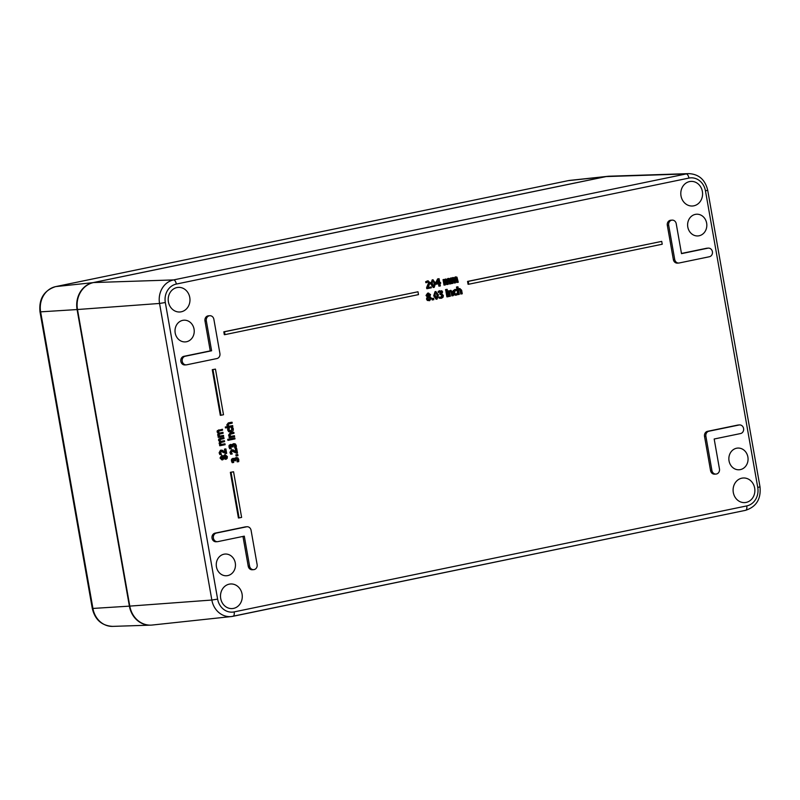 <?xml version="1.0" encoding="UTF-8"?>
<svg xmlns="http://www.w3.org/2000/svg" width="800" height="800" viewBox="0 0 800 800"><rect width="100%" height="100%" fill="white"/><g stroke="black" fill="none" stroke-linecap="round" stroke-linejoin="round"><path stroke-width="1.2" d="M706.64 223.13A10.88 9.6 -94 0 1 697.98 235.93A10.88 9.6 -94 0 1 687.64 225.74A10.88 9.6 -94 0 1 696.46 214.23A10.88 9.6 -94 0 1 706.64 223.13M747.88 456.98A10.88 9.6 -94 0 1 739.21 469.77A10.88 9.6 -94 0 1 728.88 459.59A10.88 9.6 -94 0 1 737.7 448.08A10.88 9.6 -94 0 1 747.88 456.98M235.28 562.95A10.88 9.6 -94 0 1 226.61 575.75A10.88 9.6 -94 0 1 216.28 565.57A10.88 9.6 -94 0 1 225.1 554.05A10.88 9.6 -94 0 1 235.28 562.95M194.05 329.11A10.88 9.6 -94 0 1 185.38 341.9A10.88 9.6 -94 0 1 175.04 331.72A10.88 9.6 -94 0 1 183.87 320.2A10.88 9.6 -94 0 1 194.05 329.11M176.34 284.06A4.35 2.03 -101.7 0 0 173.58 279.92A20.24 17.87 86 0 0 159.55 303.45L165.32 302.53A15.89 14.03 -94 0 1 176.34 284.06L688.94 178.08A15.89 14.03 -94 0 1 705.46 190.86L707.7 190.25C705.17 179.74 698.89 174.19 688.87 173.62L609.25 176.21A23.2 20.49 86 0 0 606.17 176.58L93.57 282.55A23.2 20.49 86 0 0 77.49 309.52L129.79 606.11A23.2 20.49 86 0 0 152.17 625.04L231.38 616.55A20.24 17.87 86 0 0 232.89 616.31A4.35 2.03 78.3 0 0 232.99 616.3A4.35 2.03 78.3 0 0 234.14 611.9A15.89 14.03 -94 0 1 217.62 599.12L211.85 600.04A20.24 17.87 86 0 0 231.38 616.55L745.58 510.32A4.35 2.03 78.3 0 1 745.49 510.34L233.08 616.28M189.77 297.48A12.33 10.88 -94 0 1 179.95 311.98A12.33 10.88 -94 0 1 168.23 300.44A12.33 10.88 -94 0 1 178.23 287.39A12.33 10.88 -94 0 1 189.77 297.48M702.37 191.5A12.33 10.88 -94 0 1 692.55 206A12.33 10.88 -94 0 1 680.83 194.46A12.33 10.88 -94 0 1 690.83 181.41A12.33 10.88 -94 0 1 702.37 191.5M754.67 488.09A12.33 10.88 -94 0 1 744.84 502.59A12.33 10.88 -94 0 1 733.13 491.05A12.33 10.88 -94 0 1 743.13 478A12.33 10.88 -94 0 1 754.67 488.09M242.07 594.06A12.33 10.88 -94 0 1 232.25 608.57A12.33 10.88 -94 0 1 220.53 597.03A12.33 10.88 -94 0 1 230.53 583.98A12.33 10.88 -94 0 1 242.07 594.06M217.46 541.67L216.11 541.76A4.35 3.84 -94 0 1 212 537.95A4.35 3.84 -94 0 1 215.05 533.15L245.2 526.91A4.35 3.84 -94 0 1 245.65 526.85L247.01 526.75A4.35 3.84 -94 0 1 251.08 530.32L257.12 564.54A4.35 3.84 -94 0 1 253.65 569.66A4.35 3.84 -94 0 1 249.58 566.1L244.3 536.15L217.91 541.61A4.35 3.84 -94 0 1 217.46 541.67A4.35 3.84 -94 0 1 213.35 537.85A4.35 3.84 -94 0 1 216.41 533.05L246.56 526.82A4.35 3.84 -94 0 1 247.01 526.75M253.65 569.66L252.29 569.75A4.35 3.84 -94 0 1 248.22 566.19L242.97 536.43M715.99 474.07L714.64 474.16A4.35 3.84 -94 0 1 710.56 470.6L704.53 436.38A4.35 3.84 -94 0 1 707.55 431.32L737.7 425.09A4.35 3.84 -94 0 1 738.15 425.03L739.51 424.93A4.35 3.84 -94 0 1 743.62 428.75A4.35 3.84 -94 0 1 740.56 433.55L714.18 439.01L719.46 468.95A4.35 3.84 -94 0 1 715.99 474.07A4.35 3.84 -94 0 1 711.92 470.51L705.89 436.29A4.35 3.84 -94 0 1 708.9 431.23L739.06 425A4.35 3.84 -94 0 1 739.51 424.93M186.29 364.86L184.93 364.95A4.35 3.84 -94 0 1 180.82 361.13A4.35 3.84 -94 0 1 183.87 356.33L210.25 350.88L204.98 320.93A4.35 3.84 -94 0 1 208.44 315.81L209.8 315.72A4.35 3.84 -94 0 1 213.87 319.28L219.91 353.5A4.35 3.84 -94 0 1 216.89 358.56L186.74 364.79A4.35 3.84 -94 0 1 186.29 364.86A4.35 3.84 -94 0 1 182.18 361.04A4.35 3.84 -94 0 1 185.23 356.24L211.61 350.78L206.33 320.84A4.35 3.84 -94 0 1 209.8 315.72M678.78 263.03L677.43 263.13A4.35 3.84 -94 0 1 673.35 259.57L667.32 225.35A4.35 3.84 -94 0 1 670.79 220.23L672.14 220.13A4.35 3.84 -94 0 1 676.22 223.69L681.5 253.64L707.88 248.18A4.35 3.84 -94 0 1 708.33 248.12A4.35 3.84 -94 0 1 712.44 251.94A4.35 3.84 -94 0 1 709.39 256.74L679.24 262.97A4.35 3.84 -94 0 1 678.78 263.03A4.35 3.84 -94 0 1 674.71 259.47L668.68 225.25A4.35 3.84 -94 0 1 672.14 220.13M681.46 253.46L706.52 248.28A4.35 3.84 -94 0 1 706.97 248.22L708.33 248.12M458.5 294.55L457.83 294.6L456.49 287.03L457.3 286.86L457.98 286.82L457.17 286.98L458.5 294.55L459.31 294.38L458.6 290.32L459.72 289.41L460.54 289.66L461.46 293.94L462.26 293.77L461.64 290.24L459.78 288.49L458.46 289.55L457.98 286.82M457.78 289.6L459.55 288.51M461.46 293.94L460.78 293.99L459.86 289.7L459.04 289.45M432.8 299.86L432.13 299.91L431.88 298.52L433.58 298.27L432.56 298.48L432.8 299.86L433.83 299.65L433.58 298.27M455.54 294.37L457.54 293.37L456.03 294.35M455.7 295.16L453.96 294.8L452.97 292.8L453.22 290.55L455.7 289.39L453.89 290.51L453.65 292.75L454.64 294.75L457.14 294.81L457.54 293.37M455.84 294.35L454.48 292.58L455.5 290.24L457 290.6L454.82 290.28M427.61 293.17L428.64 293.07L427.61 293.17L426.02 295.47L427.23 296.88L426.49 299L427.31 300.43L429.63 300.69L431.32 298.08L429.86 296.47L430.54 294.56L428.29 293.12L426.7 295.42L427.92 296.86L427.17 298.95L427.99 300.38L429.63 300.69M449.56 296.4L448.88 296.45L447.92 291.01L448.73 290.84L449.41 290.8L448.6 290.96L449.56 296.4L450.37 296.23L449.65 292.17L450.78 291.26L451.6 291.51L452.52 295.79L453.32 295.62L452.7 292.09L450.84 290.34L449.52 291.4L449.41 290.8M448.84 291.45L450.6 290.36M452.52 295.79L451.84 295.84L450.92 291.55L450.1 291.3M452.04 283.52L451.37 283.57L450.41 278.14L451.21 277.97L451.89 277.92L451.09 278.09L452.04 283.52L452.85 283.36L452.13 279.29L453.12 278.41L453.86 278.65L454.76 282.96L455.57 282.8L454.84 278.75L455.84 277.85L456.58 278.09L457.48 282.4L458.28 282.23L456.97 277.19L455.89 276.94L454.59 278.18L453.17 277.5L452 278.52L451.89 277.92M451.32 278.57L452.9 277.52M453.91 278.23L455.21 276.98L456.97 277.19M457.48 282.4L456.8 282.45L455.9 278.14L455.16 277.9M454.76 282.96L454.08 283.01L453.18 278.7L452.44 278.46M446.4 290.48L445.72 290.53L445.55 289.58L447.15 289.34L446.23 289.53L446.4 290.48L447.32 290.29L447.15 289.34M444.67 285.05L443.99 285.09L443.04 279.66L443.84 279.49L444.52 279.45L443.72 279.61L444.67 285.05L445.48 284.88L444.76 280.82L445.75 279.93L446.49 280.18L447.39 284.49L448.2 284.32L447.47 280.28L448.47 279.37L449.21 279.61L450.1 283.92L450.91 283.76L449.6 278.72L448.52 278.46L447.22 279.7L445.8 279.02L444.63 280.04L444.52 279.45M443.95 280.09L445.53 279.04M446.54 279.75L447.84 278.51L449.6 278.72M450.1 283.92L449.43 283.97L448.53 279.66L447.79 279.42M447.39 284.49L446.71 284.53L445.81 280.22L445.07 279.98M447.57 296.81L446.89 296.86L445.93 291.42L447.42 291.21L446.61 291.37L447.57 296.81L448.38 296.64L447.42 291.21M432.19 279.88L433.15 279.79L432.19 279.88L430.81 284.07L433.23 287.46L434.2 287.37L435.57 283.18L432.87 279.83L431.49 284.03L434.2 287.37M440.94 298.24L439.12 298.16L438.94 297.13L439.68 297.07L439.8 298.11L441.62 298.2L443.08 297.2L443.35 295.45L441.72 293.85L442.61 291.98L441.81 290.76L438.8 291.42L438.99 292.45L440.47 291.48L441.76 292.26L440.39 293.8L440.54 294.61L441.91 294.59L442.47 295.56L442.32 296.76L441.15 297.41M440.75 297.42L441.79 295.61L441.23 294.64L440.22 294.58M440.54 294.61L439.71 293.85L441.08 292.31L439.79 291.53M438.99 292.45L438.31 292.49L438.13 291.47L439.71 290.68M426.53 282.65L425.86 282.7L425.67 281.67L428.27 280.8L426.35 281.62L426.53 282.65L428 281.7L429.31 282.68L427.45 288.61L431.38 287.8L431.23 286.96L428.1 287.6L430.16 282.44L427.23 280.89M428.17 287.5L431.23 286.96M427.45 288.61L426.77 288.66L426.59 287.63L428.63 282.72L427.32 281.75M435.54 283.02L437.63 278.9L439.09 278.69L438.31 278.86L436.11 283.18L436.29 284.2L439.11 283.62L439.55 286.11L440.37 285.94L439.93 283.45L440.69 283.29L440.55 282.51L439.79 282.67L439.09 278.69M439.78 282.58L440.55 282.51M439.55 286.11L438.87 286.15L438.45 283.76M226.15 427.87L225.47 427.92L225.31 427L227.72 426.5L226.76 424.99L228.28 422.92L231.39 422.27L228.96 422.87L227.44 424.95L228.4 426.46L225.99 426.96L226.15 427.87L232.82 426.49L232.66 425.58L229.08 426.32L228.25 425.03L228.46 424.1L232.23 423.14L232.06 422.23M229 426.24L232.66 425.58M220.99 415.26L220.31 415.3L212.27 369.67L215.46 369.11L212.95 369.63L220.99 415.26L223.5 414.74L215.46 369.11M230.42 431.07L231.98 429.12L231.11 427.62L232.69 427.38L231.79 427.57L232.65 429.07L230.74 431.07M230.63 432.01L228.64 431.69L227.67 429.99L227.75 428.31L229.34 428.08L228.43 428.26L228.35 429.94L229.32 431.64L231.31 431.96L233.06 430.87L233.36 428.91L232.69 427.38M239.09 517.92L238.42 517.97L230.37 472.34L233.56 471.77L231.05 472.29L239.09 517.92L241.61 517.4L233.56 471.77M229.82 437.63L229.14 437.68L229.51 436.65L228.55 435.14L230.07 433.06L233.85 432.37L230.75 433.02L229.23 435.1L230.19 436.61L229.82 437.63L234.61 436.64L234.45 435.73L230.87 436.47L230.04 435.18L230.25 434.25L234.02 433.29L233.85 432.37M230.78 436.39L234.45 435.73M468.74 284.23L468.06 284.28L467.56 281.42L661.72 241.38L468.24 281.38L468.74 284.23L662.22 244.23L661.72 241.38M228.59 440.29L227.91 440.34L227.73 439.3L229.25 439.08L228.41 439.25L228.59 440.29L229.43 440.12L229.25 439.08M225 334.62L224.32 334.67L223.82 331.82L417.98 291.77L224.5 331.77L225 334.62L418.49 294.62L417.98 291.77M230.22 439.89L229.54 439.94L229.37 439.02L234.84 437.99L230.05 438.98L230.22 439.89L235 438.9L234.84 437.99M222.78 459.81L224 458.46L225.89 459.35L227.14 458.44L227.38 456.59L225.04 454.63L223.65 456.25L221.95 455.46L220.71 457.97L222.78 459.81L221.88 459.88L220.03 458.02L221.63 455.48M223 456.29L224.86 454.64M223.35 458.51L225.89 459.35M235.39 447.9L236.29 447.71L236.33 445.65L235.43 443.99L233.88 443.65L232.55 445.46L230.82 444.43L229.76 445.32L230.39 448.73L231.3 448.54L230.46 445.92L231.08 445.4L232.47 446.97L233.18 446.82L233.14 445.27L233.99 444.65L235.61 445.87L235.39 447.9L234.71 447.95L234.38 444.89L233.31 444.7M232.47 446.97L230.4 445.44M230.39 448.73L229.71 448.77L228.98 446.97L229.08 445.36L230.5 444.45M231.87 445.51L232.11 444.45L233.75 443.66M220.5 454.49L219.83 454.54L219.12 452.76L220.49 450.24L221.51 450.14L219.79 452.72L220.5 454.49L221.41 454.3L220.55 452.63L221.62 451.14M224.96 451.96L224.46 449.11L225.88 448.91L225.14 449.06L225.77 452.62L222.51 450.3L220.49 450.24M221.39 451.17L225.76 453.56L220.71 451.22M231.34 454.15L230.66 454.2L229.95 452.42L231.32 449.9L232.35 449.81L230.63 452.38L231.34 454.15L232.25 453.96L231.38 452.29L232.45 450.8M235.79 451.62L235.29 448.77L236.71 448.57L235.97 448.72L236.6 452.28L233.34 449.97L231.32 449.9M232.22 450.83L236.59 453.22L231.54 450.88M220.35 445.68L219.67 445.73L220.03 444.71L219.11 443.36L219.69 441.77L218.56 440.28L218.77 439.05L223.89 437.61L220.73 438.27L219.45 439.01L219.24 440.23L220.36 441.72L219.79 443.31L220.71 444.66L220.35 445.68L225.13 444.69L224.97 443.78L221.39 444.52L220.59 443.39L220.8 442.55L224.59 441.61L224.43 440.7L220.87 441.45L220.05 440.31L220.25 439.47L224.05 438.53L223.89 437.61M220.76 441.36L224.43 440.7M221.31 444.44L224.97 443.78M236.74 455.91L236.06 455.96L235.86 454.8L237.76 454.5L236.53 454.75L236.74 455.91L237.96 455.66L237.76 454.5M218.87 437.32L218.19 437.37L218.56 436.34L217.63 434.99L218.21 433.4L217.09 431.91L217.3 430.69L222.41 429.25L217.98 430.64L217.77 431.86L218.89 433.35L218.31 434.95L219.24 436.29L218.87 437.32L223.66 436.33L223.5 435.41L219.92 436.15L219.12 435.02L219.32 434.19L223.12 433.25L222.95 432.33L219.39 433.09L218.58 431.94L218.78 431.11L222.57 430.17L222.41 429.25M219.8 432.98L222.95 432.33M219.83 436.08L223.5 435.41M237.83 461.79L238.74 461.6L238.78 459.54L237.88 457.88L236.33 457.54L235 459.35L233.27 458.32L232.21 459.21L232.84 462.62L233.74 462.43L232.91 459.81L233.53 459.28L234.92 460.86L235.63 460.71L235.59 459.16L236.44 458.54L238.05 459.75L237.83 461.79L237.16 461.84L236.82 458.78L235.76 458.58M234.92 460.86L232.85 459.33M232.84 462.62L232.16 462.66L231.43 460.85L231.53 459.25L232.95 458.34M234.32 459.39L234.56 458.33L236.2 457.55M435.07 291.64L436.03 291.55L435.07 291.64L433.69 295.84L436.11 299.23L437.08 299.14L438.45 294.94L435.75 291.59L434.37 295.79L437.08 299.14M436.62 298.36L435.24 295.61L435.07 293.36L435.89 292.4L436.96 292.96L437.58 295.12L437.74 297.38L436.77 298.36M436.26 298.38L437.06 297.42L436.9 295.17L436.28 293L435.21 292.45M237.14 461.77L237.82 461.72M231.53 459.25L232.21 459.21M234.56 458.33L235.24 458.29M217.3 430.69L217.98 430.64M218.21 433.4L218.89 433.35M218.56 436.34L219.24 436.29M218.03 436.45L218.71 436.4M235.86 454.8L236.53 454.75M218.77 439.05L219.45 439.01M219.69 441.77L220.36 441.72M220.03 444.71L220.71 444.66M219.5 444.82L220.18 444.77M236.59 453.22L237.5 453.04L236.71 448.57M235.29 448.77L235.97 448.72M225.76 453.56L226.67 453.38L225.88 448.91M224.46 449.11L225.14 449.06M234.69 447.88L235.37 447.83M229.08 445.36L229.76 445.32M232.11 444.45L232.79 444.4M225.3 455.61L226.74 456.71L225.66 458.38L224.14 457.83L225.51 455.58M221.83 458.9L223.32 457.97L222.51 458.85L221.34 457.85L222.38 456.37M224.98 458.43L226.07 456.76L224.62 455.66M222.64 458.02L222.85 456.91L223.53 456.86L223.32 457.97M222.85 456.91L221.45 456.45M222.13 456.41L223.53 456.86M229.37 439.02L230.05 438.98M223.82 331.82L224.5 331.77M227.73 439.3L228.41 439.25M467.56 281.42L468.24 281.38M228.98 436.76L229.66 436.72M229.51 436.65L230.19 436.61M230.37 472.34L231.05 472.29M230.46 431.06L229.05 429.81L229.34 428.08M230.15 432.07L231.31 431.96M231.12 427.67L231.8 427.62M231.11 427.62L231.79 427.57M227.75 428.31L228.43 428.26M212.27 369.67L212.95 369.63M225.31 427L225.99 426.96M227.72 426.5L228.4 426.46M437.63 278.9L438.31 278.86M435.58 283.22L436.11 283.18M435.71 284.24L436.29 284.2M438.47 280.01L438.97 282.84L436.83 283.28L438.47 280.01M436.88 283.18L438.29 282.89L437.96 281.02M438.29 282.89L438.97 282.84M428 281.7L428.83 281.83L428.15 281.88M425.67 281.67L426.35 281.62M426.59 287.63L427.26 287.58M438.94 297.13L439.62 297.08M439.12 298.16L439.8 298.11M440.47 298.31L441.62 298.2M438.13 291.47L438.8 291.42M439.71 293.85L440.39 293.8M441.64 296.81L442.32 296.76M440.87 297.41L439.68 297.07M433.74 286.59L432.36 283.85L432.19 281.59L433.01 280.63L434.08 281.19L434.7 283.36L434.86 285.61L433.89 286.59M433.38 286.62L434.18 285.66L434.02 283.4L433.4 281.24L432.33 280.68M445.93 291.42L446.61 291.37M445.75 279.93L446.49 280.18L445.81 280.22M448.47 279.37L449.21 279.61L448.53 279.66M443.04 279.66L443.72 279.61M445.55 289.58L446.23 289.53M453.12 278.41L453.86 278.65L453.18 278.7M455.84 277.85L456.58 278.09L455.9 278.14M450.41 278.14L451.09 278.09M447.92 291.01L448.6 290.96M450.78 291.26L451.6 291.51L450.92 291.55M428.41 293.83L429.7 294.75L429.32 296.33L427.54 295.13L428.61 293.81M429.19 299.99L428.02 298.7L428.47 297L430.46 298.35L429.35 299.99M428.64 296.38L429.02 294.8L427.73 293.88M428.83 300.01L429.78 298.4L428.81 297.31L429.49 297.26M428.81 297.31L427.79 297.05M427.24 296.91L427.92 296.86L427.23 296.88M457 290.6L456.86 289.56L454.7 289.48M455.35 295.21L456.38 295.12M456.81 293.43L457.49 293.38M431.88 298.52L432.56 298.48M456.49 287.03L457.17 286.98M459.72 289.41L460.54 289.66L459.86 289.7M210.25 350.88L211.61 350.78M688.94 178.08A4.35 2.03 -101.7 0 0 686.18 173.94L173.58 279.92L93.57 282.55M688.87 173.62A20.24 17.87 86 0 0 686.18 173.94L606.17 176.58M705.46 190.86L757.75 487.45L760 486.84L707.7 190.25M757.75 487.45A15.89 14.03 -94 0 1 746.74 505.92A4.35 2.03 78.3 0 1 745.58 510.32C756.34 506.81 761.14 498.98 760 486.84M746.74 505.92L234.14 611.9M159.55 303.45L211.85 600.04L129.39 606.14A23.19 20.47 86 0 0 150.42 625.15A23.19 20.47 86 0 0 150.62 625.14L112.69 626.38A21.78 19.23 -94 0 1 92.94 608.51L40.64 311.93A21.78 19.23 -94 0 1 55.74 286.6A5.8 2.7 -101.7 0 0 55.61 286.62L568.21 180.65A5.8 2.7 78.3 0 1 568.33 180.63A21.78 19.23 -94 0 1 569.97 180.37L607.49 176.35A23.19 20.47 86 0 0 605.76 176.62L93.16 282.6A23.19 20.47 86 0 0 77.09 309.55L159.55 303.45M217.62 599.12L165.32 302.53M437.06 297.42L437.74 297.38M433.69 295.84L434.37 295.79M436.28 293L436.96 292.96M237.38 459.8L238.05 459.75M234.18 460.58L234.86 460.54M231.43 460.85L232.11 460.81M218.58 429.95L219.26 429.9M217.09 431.91L217.77 431.86M217.63 434.99L218.31 434.95M220.05 438.31L220.73 438.27M218.56 440.28L219.24 440.23M219.11 443.36L219.79 443.31M229.95 452.42L230.63 452.38M234.07 451.84L234.75 451.79M223.24 452.18L223.92 452.13M219.12 452.76L219.79 452.72M234.93 445.91L235.61 445.87M231.74 446.69L232.41 446.65M228.98 446.97L229.66 446.92M220.03 458.02L220.71 457.97M226.07 456.76L226.74 456.71M228.55 435.14L229.23 435.1M230.07 433.06L230.75 433.02M231.98 429.12L232.65 429.07M228.64 431.69L229.32 431.64M227.67 429.99L228.35 429.94M226.76 424.99L227.44 424.95M228.28 422.92L228.96 422.87M427.82 285.57L428.5 285.52M428.63 282.72L429.31 282.68M441.08 292.31L441.76 292.26M440 293.79L440.68 293.74M441.79 295.61L442.47 295.56M434.18 285.66L434.86 285.61M430.81 284.07L431.49 284.03M433.4 281.24L434.08 281.19M448.87 280.83L449.55 280.78M446.16 281.39L446.83 281.34M456.24 279.3L456.92 279.25M453.53 279.86L454.2 279.82M451.29 292.74L451.97 292.69M429.02 294.8L429.7 294.75M429.78 298.4L430.46 298.35M427.31 300.43L427.99 300.38M426.49 299L427.17 298.95M426.02 295.47L426.7 295.42M453.22 290.55L453.89 290.51M452.97 292.8L453.65 292.75M453.96 294.8L454.64 294.75M460.23 290.89L460.91 290.84M667.32 225.35L668.68 225.25M706.52 248.28L707.88 248.18M673.35 259.57L674.71 259.47M204.98 320.93L206.33 320.84M183.87 356.33L185.23 356.24M737.7 425.09L739.06 425M710.56 470.6L711.92 470.51M704.53 436.38L705.89 436.29M707.55 431.32L708.9 431.23M245.2 526.91L246.56 526.82M248.22 566.19L249.58 566.1M215.05 533.15L216.41 533.05M93.27 282.62L55.74 286.6L568.33 180.63L605.87 176.64M55.61 286.62C43.97 290.43 38.76 298.85 40 311.89L77.09 309.55L129.39 606.14L92.3 608.48C95.01 619.78 101.81 625.75 112.69 626.38M568.09 180.68A5.8 2.7 78.3 0 1 568.21 180.65L569.97 180.37M448.74 278.43L448.06 278.48M456.11 276.91L455.43 276.95M40 311.89L92.3 608.48"/></g></svg>
